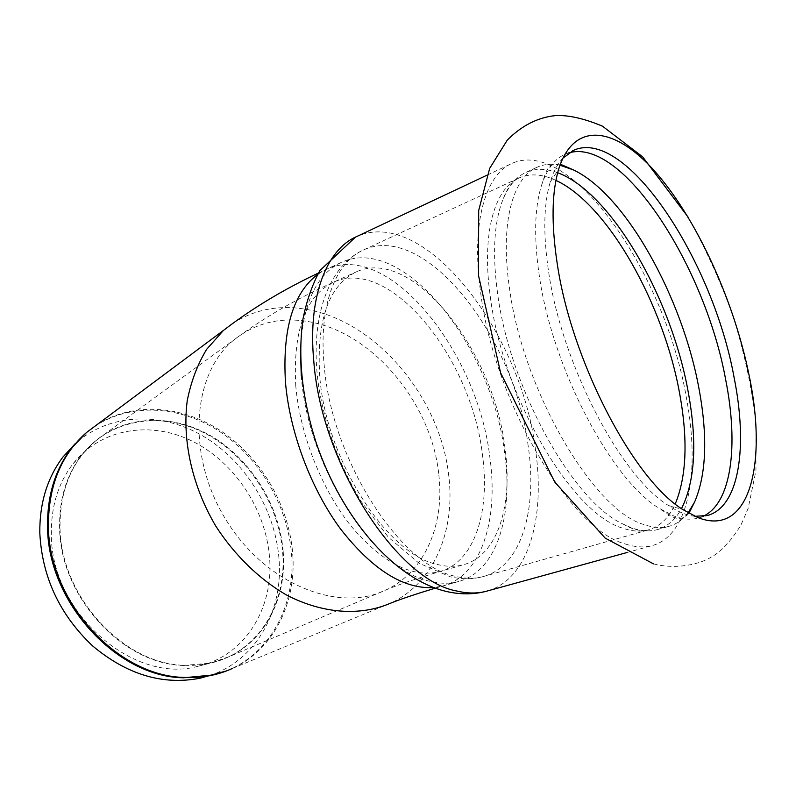 <?xml version="1.0" encoding="UTF-8"?>
<svg xmlns="http://www.w3.org/2000/svg" width="796" height="796" viewBox="0 0 796 796"><rect width="100%" height="100%" fill="white"/><g stroke="black" fill="none" stroke-linecap="round" stroke-linejoin="round"><path stroke-width="0.6" stroke-dasharray="3.98 2.98" d="M625.537 544.046C635.218 547.22 644.024 547.757 651.954 545.658C688.938 536.026 700.271 471.252 686.47 398.229C666.143 276.073 572.215 136.872 512.256 163.279C485.431 174.344 471.013 223.029 480.495 291.366C493.56 401.184 570.881 530.444 625.537 544.046M559.976 165.22C551.877 163.498 544.404 164.095 537.559 167.021C512.773 177.04 499.948 222.95 509.37 287.346C522.385 389.652 593.498 510.485 643.765 524.484C652.999 527.758 661.357 528.385 668.839 526.365C676.411 524.256 682.839 519.748 688.122 512.843M557.678 172.732C546.265 168.404 535.857 168.225 526.464 172.165C516.863 176.334 509.191 185.05 503.48 198.294C494.177 220.671 492.167 252.004 497.43 292.281C509.34 387.234 572.523 500.764 622.392 523.758L631.785 527.907C641.088 531.131 649.516 531.718 657.078 529.668C667.277 526.763 675.426 519.758 681.525 508.644M569.04 152.822L565.23 154.185C554.543 158.802 546.534 169.548 541.21 186.403C534.544 208.582 533.867 238.113 539.2 274.998C551.956 367.195 610.811 479.033 658.73 508.047L673.695 515.937C682.749 519.34 690.908 520.057 698.182 518.096L703.037 516.345M562.852 158.165C557.578 163.857 553.389 171.787 550.265 181.966C543.628 204.174 543.041 233.905 548.514 271.137C561.588 363.871 620.771 476.555 668.491 505.53C677.983 511.798 686.779 515.39 694.868 516.315M269.516 557.18C265.764 509.639 235.089 462.914 193.309 441.68C151.628 420.477 101.54 427.77 73.222 463.541C58.337 482.784 51.043 506.286 51.342 534.056C50.675 612.87 133.937 684.868 198.383 666.172C245.258 655.685 274.033 607.726 269.516 557.18M203.338 677.406C253.705 664.779 283.903 612.622 278.938 558.175C274.938 509.241 245.108 461.023 203.259 436.198C161.449 411.522 109.619 412.806 75.252 443.621M301.266 375.682C307.604 467.65 375.483 571.508 430.447 581.388C440.586 583.826 449.989 583.856 458.645 581.478C496.794 571.249 513.589 515.539 504.674 453.173C492.565 347.822 404.129 234.044 341.962 262.113C316.858 273.685 303.017 302.669 300.43 349.076M437.084 564.394C446.665 566.851 455.541 566.941 463.69 564.653C497.918 555.29 513.112 504.813 504.943 447.75C493.779 350.877 412.776 246.452 356.658 271.695C328.698 285.147 316.39 320.002 319.733 376.249C325.932 459.889 387.085 554.444 437.084 564.394M438.666 473.341C431.183 404.259 375.075 335.424 313.176 322.529C282.958 316.092 256.451 321.972 233.646 340.161C191.886 374.15 186.145 455.561 225.945 519.768C265.307 584.254 338.748 613.527 386.299 589.776C425.452 571.359 445.034 523.559 438.666 473.341M283.167 551.29C279.416 506.077 252.203 461.332 213.905 437.671C175.637 414.139 128.106 413.94 95.709 440.695C71.859 461.212 59.959 489.938 60.018 526.882C60.088 595.687 122.813 664.182 184.005 665.267C200.224 666.033 215.209 663.187 228.94 656.72C266.421 639.288 287.087 596.075 283.167 551.29M183.468 665.456L210.383 663.158C258.242 652.461 287.386 603.328 282.58 551.558C278.58 502.863 247.168 454.964 204.482 433.044C161.896 411.174 110.743 418.368 81.839 454.934C66.645 474.595 59.222 498.684 59.591 527.201C59.65 595.945 122.315 664.371 183.468 665.456M214.104 674.849C265.824 662.302 296.709 608.771 291.426 552.852C287.386 505.45 259.854 458.536 220.472 432.089C181.09 405.841 131.37 402.119 94.754 426.358M86.903 432.218L84.436 434.317M226.8 670.809L232.203 668.54C274.083 649.655 297.057 601.736 292.59 552.315C288.55 505.132 261.307 458.416 222.233 431.83C183.16 405.453 133.748 401.224 96.973 424.706M232.203 668.54L390.348 603.278C434.118 583.319 455.829 530.295 448.655 474.913C440.297 399.751 379.573 325.007 312.062 310.51C283.147 304.092 256.909 308.231 233.367 322.927M317.674 274.391L327.017 269.008C389.761 240.641 478.346 353.344 489.958 458.138C498.604 520.146 481.331 575.647 442.825 585.965L433.641 587.587M487.311 590.99C528.594 579.349 545.708 517.45 535.37 448.805C521.072 332.688 424.606 205.875 356.777 236.521L355.454 237.138M528.176 445.949C515.131 338.579 425.969 221.815 363.941 249.765C335.673 261.536 318.38 305.843 324.171 365.115C331.236 459.183 400.269 565.956 455.302 576.274C465.401 578.801 474.744 578.891 483.341 576.543C521.43 566.374 537.648 509.589 528.176 445.949M295.774 386.03C292.848 330.32 305.565 295.644 333.922 282.003C390.836 256.362 472.048 359.285 482.515 455.372C490.296 511.947 474.446 562.115 439.73 571.618C412.089 578.264 382.458 563.001 350.837 525.838C321.584 489.142 299.943 434.317 295.774 386.03M555.936 180.403C542.583 174.115 530.464 173.23 519.589 177.737C494.585 187.856 481.361 233.218 490.286 296.45C502.505 396.746 572.593 514.664 622.96 528.226C632.253 531.42 640.68 531.987 648.262 529.927C659.964 526.514 668.958 517.868 675.237 503.967M653.466 563.857C676.262 569.896 700.49 564.145 711.773 556.762C721.206 551.668 730.927 541.121 740.937 525.111L748.19 508.316L755.961 470.526L755.892 422.149C751.842 387.632 744.3 352.538 733.285 316.838C720.569 281.396 705.455 248.083 687.943 216.9M657.078 529.668L668.839 526.365M526.464 172.165L537.559 167.021M560.344 164.205C547.17 163.469 546.862 169.13 541.21 186.403M688.898 513.291C683.655 519.539 677.068 520.116 669.157 515.012L658.73 508.047M698.182 518.096L707.336 515.519M565.23 154.185L572.553 150.792M198.383 666.172L210.383 663.158L228.94 656.72L386.299 589.776C398.199 584.801 416.01 578.742 439.73 571.618L463.69 564.653M73.222 463.541L95.709 440.695L233.646 340.161C263.078 318.111 296.51 298.719 333.922 282.003L356.658 271.695M435.223 588.164L458.645 581.478M318.43 273.028L341.962 262.113M503.48 198.294C507.758 187.11 513.131 180.254 519.589 177.737L363.941 249.765C326.927 266.262 308.749 321.803 318.917 387.921C325.693 426.626 337.584 461.909 360.976 501.231L388.448 537.3L418.925 563.12L450.297 576.802C461.949 579.448 472.963 579.369 483.341 576.543L648.262 529.927C643.228 531.33 637.118 530.554 629.925 527.599L622.392 523.758M668.491 505.53L682.789 509.51M550.265 181.966L558.573 169.528M626.462 552.673L651.954 545.658M487.003 175.18L512.256 163.279"/><path stroke-width="1.19" d="M557.11 262.859C571.1 360.369 633.367 479.351 682.789 509.51L697.843 517.569C749.524 537.947 767.822 463.969 749.066 375.165C734.35 302.42 698.55 222.641 657.984 174.931C617.656 127.489 574.224 118.723 558.573 169.528C551.757 192.622 551.27 223.736 557.11 262.859M688.122 512.843L694.639 501.958C706.37 474.277 707.843 436.656 699.067 389.105C682.63 297.893 625.736 194.513 573.309 169.866L559.976 165.22M681.525 508.644C695.087 481.122 697.366 442.476 688.351 392.707C671.824 298.928 611.517 192.612 557.678 172.732M703.037 516.345C731.653 503.251 738.708 445.501 725.753 380.12C705.475 267.207 622.681 137.37 569.04 152.822M694.868 516.315L707.336 515.519C739.504 507.032 748.001 446.536 734.061 377.314C713.087 261.118 626.303 127.29 573.856 150.185L562.852 158.165M75.252 443.621L62.983 456.974C47.282 477.789 39.551 503.082 39.8 532.842C42.029 576.941 59.61 614.612 92.545 645.864C126.892 674.57 162.603 685.376 199.706 678.272L203.338 677.406M300.43 349.076L301.266 375.682M84.436 434.317L71.083 448.695C55.083 469.929 47.243 495.779 47.551 526.255C47.352 601.796 116.564 677.068 183.587 677.794L214.104 674.849M94.754 426.358L86.903 432.218M96.973 424.706L86.575 432.457C61.163 454.785 48.447 485.839 48.417 525.609C48.228 601.279 117.559 676.69 184.672 677.426C201.786 678.152 217.626 675.187 232.203 668.54M233.367 322.927L223.447 330.42L206.701 349.265C197.527 364.329 191.04 381.493 187.229 400.746C182.045 440.516 192.314 486.545 215.885 526.255C234.671 555.27 259.108 579.01 286.112 594.791C322.539 613.855 360.329 616.273 390.348 603.278C400.398 599.229 415.353 594.194 435.223 588.164M433.641 587.587C403.453 589.229 372.419 569.687 340.539 528.952C310.967 488.913 289.664 432.188 285.465 382.209C282.361 329.017 293.097 293.077 317.674 274.391M487.003 175.18L356.777 236.521C326.46 249.377 307.694 296.968 313.773 360.996C321.196 463.929 397.303 580.861 457.093 591.08C467.63 593.587 477.391 593.637 486.376 591.249L487.311 590.99M675.237 503.967C686.5 476.695 688.043 440.317 679.874 394.806C664.242 305.445 608.224 204.492 555.936 180.403M687.943 216.9L642.631 156.812L602.463 126.176C584.025 118.455 568.364 114.932 555.479 115.599C537.748 117.43 521.678 125.599 507.271 140.116L489.689 168.344L478.695 210.452L478.476 275.346L500.624 372.836L554.693 481.968L605.219 538.156L653.466 563.857M573.309 169.866L560.344 164.205M694.639 501.958L688.898 513.291M572.553 150.792L573.856 150.185M199.706 678.272L226.8 670.809M62.983 456.974L86.575 432.457L223.447 330.42C251.616 308.739 283.276 289.605 318.43 273.028M355.454 237.138L319.853 270.6C312.191 284.888 306.55 301.057 302.948 319.106C297.664 357.742 302.162 399.224 316.45 443.561C342.29 519.181 395.672 580.901 448.655 591.965C461.829 594.662 474.406 594.423 486.376 591.249L626.462 552.673"/></g></svg>
